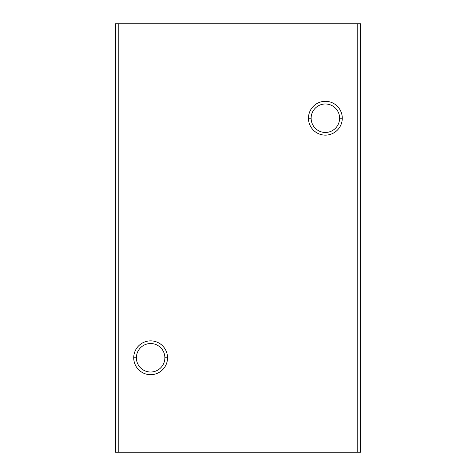 <?xml version="1.0" encoding="UTF-8"?>
<svg xmlns="http://www.w3.org/2000/svg" width="476" height="476" viewBox="0 0 476 476"><rect width="100%" height="100%" fill="white"/><g stroke="black" fill="none" stroke-linecap="round" stroke-linejoin="round"><path stroke-width="0.71" d="M339.614 118.215L342.28 118.215A16.91 16.91 0 0 0 325.37 101.305A16.91 16.91 0 0 0 308.46 118.215L311.131 118.215A14.244 14.244 0 0 1 325.37 103.976A14.244 14.244 0 0 1 339.614 118.215A14.244 14.244 0 0 0 325.37 103.976A14.244 14.244 0 0 0 311.131 118.215A14.244 14.244 0 0 0 325.37 132.459A14.244 14.244 0 0 0 339.614 118.215A14.244 14.244 0 0 1 325.37 132.459A14.244 14.244 0 0 1 311.131 118.215L308.46 118.215A16.91 16.91 0 0 0 325.37 135.13A16.91 16.91 0 0 0 342.28 118.215L339.614 118.215M164.869 357.785L167.54 357.785A16.91 16.91 0 0 0 150.63 340.87A16.91 16.91 0 0 0 133.72 357.785L136.386 357.785A14.244 14.244 0 0 1 150.63 343.541A14.244 14.244 0 0 1 164.869 357.785A14.244 14.244 0 0 0 150.63 343.541A14.244 14.244 0 0 0 136.386 357.785A14.244 14.244 0 0 0 150.63 372.024A14.244 14.244 0 0 0 164.869 357.785A14.244 14.244 0 0 1 150.63 372.024A14.244 14.244 0 0 1 136.386 357.785L133.72 357.785A16.91 16.91 0 0 0 150.63 374.695A16.91 16.91 0 0 0 167.54 357.785L164.869 357.785M360.6 452.2L115.4 452.2L118.215 452.2L118.215 23.8L115.4 23.8L115.4 452.2L115.4 23.8L118.215 23.8L118.215 452.2L357.785 452.2L357.785 23.8L118.215 23.8L357.785 23.8L357.785 452.2L360.6 452.2L360.6 23.8L357.785 23.8L360.6 23.8L360.6 452.2M167.54 357.785A16.91 16.91 0 0 1 150.63 374.695A16.91 16.91 0 0 1 133.72 357.785A16.91 16.91 0 0 1 150.63 340.87A16.91 16.91 0 0 1 167.54 357.785M342.28 118.215A16.91 16.91 0 0 1 325.37 135.13A16.91 16.91 0 0 1 308.46 118.215A16.91 16.91 0 0 1 325.37 101.305A16.91 16.91 0 0 1 342.28 118.215"/></g></svg>

